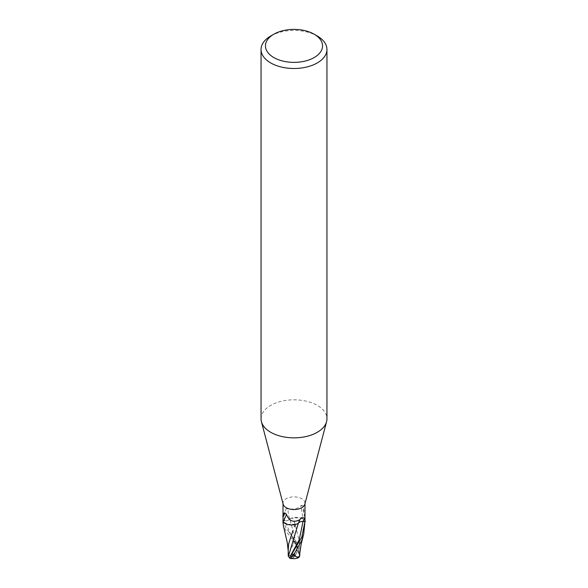 <?xml version="1.0" encoding="UTF-8"?>
<svg xmlns="http://www.w3.org/2000/svg" width="588" height="588" viewBox="0 0 588 588"><rect width="100%" height="100%" fill="white"/><g stroke="black" fill="none" stroke-linecap="round" stroke-linejoin="round"><path stroke-width="0.44" stroke-dasharray="2.94 2.21" d="M283.144 504.159A10.981 6.343 180 0 1 283.019 503.203A10.981 6.343 180 0 1 286.238 498.72A10.981 6.343 180 0 1 298.204 497.345A10.981 6.343 180 0 1 304.981 503.203A10.981 6.343 180 0 1 304.856 504.159M286.238 508.62L283.431 514.559L283.034 520.843L284.952 520.894A4.726 2.727 -0 0 0 289.693 518.954A11.951 4.645 -98.5 0 1 288.024 508.958L286.238 508.62M283.085 521.85A10.981 6.343 180 0 1 283.019 521.137A10.981 6.343 180 0 1 283.034 520.843M261.05 418.832A32.95 19.022 180 0 1 270.7 405.382A32.95 19.022 180 0 1 306.605 401.259A32.95 19.022 180 0 1 326.95 418.832M289.693 518.954A9.423 5.439 180 0 1 304.856 520.358A11.341 4.41 -98.5 0 1 304.503 519.851A11.341 4.41 -98.5 0 1 301.512 505.21C298.836 508.355 294.338 509.605 288.024 508.958M304.981 517.477A11.907 4.63 -98.5 0 1 303.048 505.746L301.512 505.21M304.981 516.69L303.048 505.746M304.856 520.358A1.485 0.86 -0 0 0 304.885 520.402A1.485 0.86 -0 0 0 304.915 520.431L304.981 519.667M304.915 520.431A10.981 6.343 180 0 1 304.981 521.137A10.981 6.343 180 0 1 304.966 521.438M270.7 36.022A32.95 19.022 180 0 1 317.299 36.022M299.402 556.615A10.635 6.711 14.2 0 1 294 557.005A9.511 6.88 81.6 0 0 294.507 541.71L293.588 540.673A10.981 6.343 0 0 0 293.449 540.681L286.238 531.493L283.284 525.275M283.019 521.203L283.019 521.137A10.981 6.343 180 0 1 283.034 520.806L286.238 528.318L296.293 541.842L298.476 548.553L298.689 553.551L299.63 554.976L289.693 518.917C288.884 520.189 287.304 520.836 284.952 520.858L282.593 520.799M289.487 551.882L293.691 543.562A10.437 6.027 180 0 1 295.404 543.613A9.085 6.571 -98.4 0 1 293.868 556.652A10.246 9.415 29 0 1 288.465 554.388L289.487 551.882M291.273 558.328A9.085 1.323 136.3 0 0 294.132 556.821A9.085 1.323 136.3 0 0 294.154 556.807A10.246 6.461 -165.8 0 0 299.535 556.292M288.23 555.572L288.465 554.388M287.385 524.378L296.448 524.173M288.216 550.192L288.524 554.271M288.436 554.778A10.635 9.776 -151 0 0 294 557.005L294.154 556.807M291.729 558.438A9.511 1.389 -43.7 0 0 294 557.005L293.846 556.667A9.085 6.571 -98.4 0 1 293.846 556.667M299.659 554.072L299.388 541.533L294.956 523.651L292.589 517.888L289.693 518.917M304.981 523.202L304.863 520.218L300.615 517.903L292.596 517.896M293.588 540.673L295.404 543.613M293.691 543.562L293.449 540.681M288.612 544.054L288.377 545.701M299.623 544.01L299.388 541.533M294.956 523.651L293.647 520.071M299.63 554.976L299.77 555.609M304.863 520.218A10.981 6.343 180 0 1 304.981 521.137L304.981 521.203M284.952 520.894A16.501 6.417 -98.5 0 1 283.431 514.559M289.524 557.652L291.119 554.881L289.465 558.041M298.476 548.553L290.582 533.992L284.952 520.858M294.507 541.71A10.981 6.343 180 0 1 296.293 541.842M283.019 503.688L283.019 503.203M304.503 519.851L304.885 520.402M300.042 519.469L301.615 517.69M299.976 519.594C296.22 523.041 288.987 522.093 286.606 514.213L284.982 512.861L284.32 513.03M304.981 503.688L304.981 503.203M288.282 551.97L288.216 550.949M289.149 532.177L290.582 533.992C291.92 535.389 293.743 538.865 296.058 544.414L298.689 553.551M299.777 552.661L299.792 549.809"/><path stroke-width="0.88" d="M314.19 34.229L317.299 36.022A32.95 19.022 180 0 1 326.95 49.473L326.95 418.832A32.95 19.022 180 0 1 326.575 421.692L304.856 504.159A10.981 6.343 180 0 1 301.762 507.687A10.981 6.343 180 0 1 290.575 509.23A10.981 6.343 180 0 1 283.144 504.159L261.425 421.692A32.95 19.022 180 0 1 261.05 418.832L261.05 49.473A32.95 19.022 180 0 1 270.7 36.022L273.81 34.229A28.555 16.486 180 0 1 314.19 34.229A28.555 16.486 180 0 1 314.19 57.543A28.555 16.486 180 0 1 273.81 57.543A28.555 16.486 180 0 1 273.81 34.229L270.7 36.022M304.981 503.688L304.981 521.137A10.981 6.343 180 0 1 304.966 521.438L303.048 521.387A4.726 2.727 0 0 0 298.307 523.327A9.423 5.439 180 0 1 283.144 521.923A1.485 0.86 0 0 0 283.085 521.843A10.981 6.343 180 0 1 283.019 521.137L283.019 516.69M288.216 550.949L287.26 542.606L283.284 525.275L283.137 522.063A10.981 6.343 180 0 1 283.085 521.85L283.019 519.667M284.32 513.03L284.952 512.927L283.019 517.242C282.666 514.404 283.313 512.964 284.952 512.927L286.488 514.463C289.164 521.255 293.662 522.967 299.976 519.594L301.762 517.587L304.569 518.006L304.966 521.438A10.981 6.343 180 0 1 304.966 521.475L301.762 537.285L289.472 558.027M326.575 421.692A32.95 19.022 180 0 1 317.299 432.283A32.95 19.022 180 0 1 283.725 436.899A32.95 19.022 180 0 1 261.425 421.692M326.95 49.473A32.95 19.022 180 0 1 317.299 62.923A32.95 19.022 180 0 1 281.395 67.047A32.95 19.022 180 0 1 261.05 49.473M298.307 523.327L299.976 519.594M283.144 521.923L286.496 514.471M291.729 558.438A9.511 1.389 -43.7 0 1 290.979 558.6A9.511 1.389 -43.7 0 1 293.493 554.374L294.412 553.345A10.981 6.343 0 0 0 294.551 553.345L301.762 540.468L303.724 534.029L304.981 521.203M299.402 556.615A10.635 6.711 14.2 0 0 299.564 556.564L298.19 557.821L294.309 555.609A10.437 6.027 180 0 1 292.596 555.557A9.085 1.323 136.3 0 0 291.273 558.328A10.599 10.599 0 0 0 298.19 557.821M289.524 557.652L288.37 556.373L298.307 523.364C299.116 522.093 300.696 521.446 303.048 521.424L305.407 521.482M288.37 556.373L288.23 555.572M296.448 524.173L298.307 523.364M295.404 524.386L294.353 526.774M293.044 530.273L288.612 544.054L288.216 550.192M294.412 553.345L292.596 555.557M294.309 555.609L294.551 553.345M299.476 556.41L299.659 554.072M283.137 522.063L287.385 524.378M299.77 555.609L299.777 552.661M299.63 554.976L299.292 556.998M303.048 521.387L304.569 518.006M293.493 554.374A10.981 6.343 180 0 1 291.707 554.241M290.171 556.424L299.226 539.806L303.048 521.424M283.019 516.426L283.019 503.688M283.019 521.203L283.019 523.202M288.23 555.66L288.208 549.655M299.637 554.388L301.152 544.128L303.724 534.029M289.465 558.041A10.981 10.981 0 0 0 290.979 558.6"/></g></svg>
